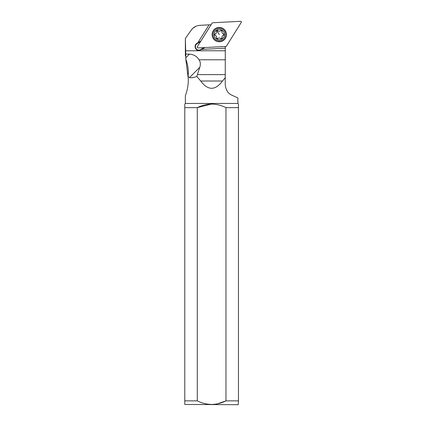 <?xml version="1.0" encoding="UTF-8"?>
<svg xmlns="http://www.w3.org/2000/svg" width="426" height="426" viewBox="0 0 426 426"><rect width="100%" height="100%" fill="white"/><g stroke="black" fill="none" stroke-linecap="round" stroke-linejoin="round"><path stroke-width="0.64" d="M197.35 46.732L212.105 23.116A0.767 0.767 0 0 1 212.718 22.759L240.525 21.3A0.767 0.767 0 0 1 241.217 22.471L226.462 46.088A0.767 0.767 0 0 1 225.849 46.45L198.037 47.904A0.767 0.767 0 0 1 197.35 46.732L212.105 23.116A0.767 0.767 0 0 1 212.718 22.759L240.525 21.3A0.767 0.767 0 0 1 241.217 22.471L226.462 46.088A0.767 0.767 0 0 1 225.849 46.45L198.037 47.904A0.767 0.767 0 0 1 197.35 46.732M213.091 38.249A7.189 7.189 0 0 0 222.931 40.795A7.189 7.189 0 0 0 225.476 30.954A7.189 7.189 0 0 0 215.636 28.409A7.189 7.189 0 0 0 213.091 38.249M211.621 104.035L197.275 107.629L184.783 107.629L184.783 104.035L185.358 103.459L237.884 103.459L238.459 104.035L238.459 107.629L225.966 107.629C216.451 102.938 206.887 102.938 197.275 107.629L197.275 400.866L184.783 400.866L184.783 404.46L238.219 404.7L238.459 400.866L225.966 400.866L217.532 403.811M197.275 400.866C201.796 403.129 206.578 404.327 211.621 404.46C216.648 404.327 221.435 403.129 225.966 400.866L225.966 107.629M184.783 400.866L184.783 107.629M238.459 107.629L238.459 400.866M237.884 103.459L237.884 97.98L231.872 95.174C228.107 93.64 225.892 90.168 225.232 84.753L225.306 46.477A11.502 11.502 0 0 0 225.232 47.792M185.486 95.28L185.358 95.621L185.486 95.28C186.513 93.113 189.149 83.709 188.004 76.408L189.517 77.553C191.444 78.059 193.867 77.676 196.785 76.398L200.715 81.015C207.984 90.685 215.258 90.685 222.526 81.015L225.232 77.708M185.358 95.621L185.358 103.459M187.493 88.342L187.664 87.421M188.074 77.058L185.768 58.948C187.957 65.018 188.734 70.673 188.1 75.913L188.004 76.408M196.785 76.398L199.794 67.276C200.731 64.251 200.465 61.749 199.001 59.773C197.03 56.408 193.857 54.523 189.474 54.118L185.763 57.829L185.768 58.948M185.763 57.829L185.763 54.118L189.474 54.118M185.358 55.859L185.358 38.478L185.763 54.118M195.832 26.321L192.643 28.467L191.152 30.203C193.34 27.227 196.285 25.597 199.97 25.315L211.099 24.735M200.971 40.944L196.929 43.319C193.601 45.071 195.119 50.641 198.873 50.46L201.7 49.411L225.232 48.175M185.401 38.415L191.152 30.203M197.808 42.802L209.033 24.841M201.7 49.411L204.858 47.547M224.736 31.391A6.326 6.326 0 0 1 222.494 40.055A6.326 6.326 0 0 1 213.831 37.813A6.326 6.326 0 0 1 216.073 29.154A6.326 6.326 0 0 1 224.736 31.391M223.741 31.977A5.176 5.176 0 0 1 221.909 39.064A5.176 5.176 0 0 1 214.821 37.232A5.176 5.176 0 0 1 216.658 30.145A5.176 5.176 0 0 1 223.741 31.977M221.957 31.508L221.962 31.476A0.831 0.831 0 0 0 220.583 30.693A1.933 1.933 0 0 1 217.915 30.72A0.831 0.831 0 0 0 216.546 31.524A1.933 1.933 0 0 1 215.236 33.846A0.831 0.831 0 0 0 215.247 35.433A1.933 1.933 0 0 1 216.6 37.728A0.831 0.831 0 0 0 217.984 38.51A1.933 1.933 0 0 1 220.652 38.489A0.831 0.831 0 0 0 222.021 37.68A1.933 1.933 0 0 1 223.33 35.363A0.831 0.831 0 0 0 223.32 33.771A1.933 1.933 0 0 1 221.962 31.476L221.871 30.869L220.583 30.693M219.284 34.602L216.93 30.608L217.915 30.72M216.93 30.608L216.546 31.524M215.236 33.846L214.763 35.054L215.247 35.433L214.763 35.054M217.984 38.51L216.696 38.335L216.61 37.696M222.021 37.68L221.637 38.596L220.652 38.489M223.33 35.363L223.804 34.149L223.32 33.771L223.804 34.149M185.619 50.779L225.232 50.779M200.529 41.647L197.121 43.654A3.451 3.451 0 0 0 195.923 48.41A3.451 3.451 0 0 0 200.625 49.597L204.033 47.59M196.929 43.319L197.121 43.654M200.625 49.597L200.822 49.927M199.001 59.773L225.232 59.773M197.483 74.619L225.232 74.619M222.526 81.015L200.715 81.015M189.517 77.553L199.794 67.276"/></g></svg>
